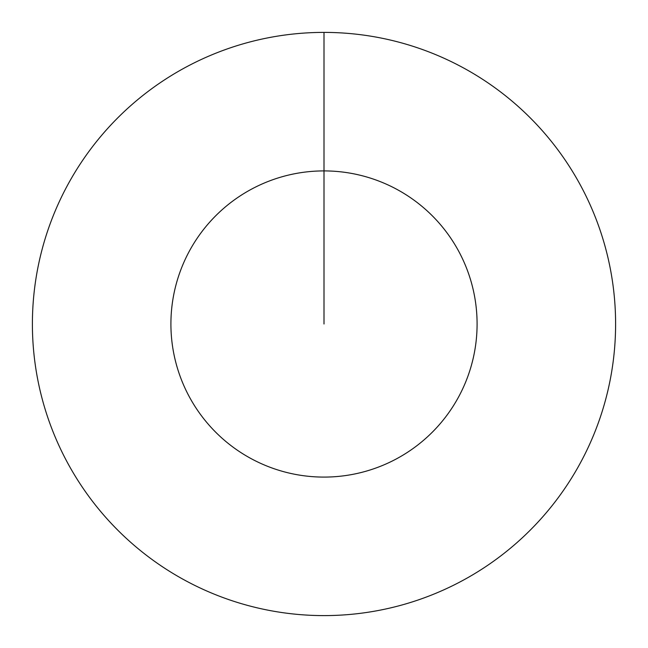 <?xml version="1.0" encoding="UTF-8"?>
<svg xmlns="http://www.w3.org/2000/svg" width="648" height="648" viewBox="0 0 648 648"><rect width="100%" height="100%" fill="white"/><g stroke="black" fill="none" stroke-linecap="round" stroke-linejoin="round"><path stroke-width="0.97" d="M324 32.4A291.6 291.6 0 0 1 615.6 324A291.6 291.6 0 0 1 324 615.6A291.6 291.6 0 0 1 32.4 324A291.6 291.6 0 0 1 324 32.4L324 170.91A153.09 153.09 0 0 1 477.09 324A153.09 153.09 0 0 1 324 477.09A153.09 153.09 0 0 1 170.91 324A153.09 153.09 0 0 1 324 170.91L324 324"/></g></svg>
